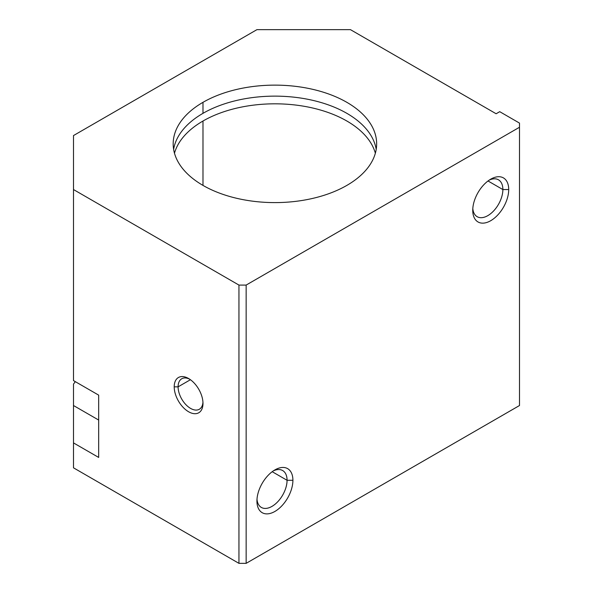 <?xml version="1.0" encoding="UTF-8"?>
<svg xmlns="http://www.w3.org/2000/svg" width="593" height="593" viewBox="0 0 593 593"><rect width="100%" height="100%" fill="white"/><g stroke="black" fill="none" stroke-linecap="round" stroke-linejoin="round"><path stroke-width="0.89" d="M346.853 185.401A101.737 58.737 0 0 0 376.651 143.862A101.737 58.737 0 0 0 313.853 89.602A101.737 58.737 0 0 0 202.984 102.33L202.984 113.337A101.737 58.737 180 0 1 309.398 99.609A101.737 58.737 180 0 1 376.207 149.369A101.737 58.737 0 0 0 309.398 99.609A101.737 58.737 0 0 0 202.984 113.337A101.737 58.737 0 0 0 173.63 149.369A101.737 58.737 180 0 1 202.984 113.337L202.984 102.33A101.737 58.737 0 0 0 173.186 143.862A101.737 58.737 0 0 0 235.984 198.129A101.737 58.737 0 0 0 346.853 185.401A101.737 58.737 180 0 1 202.984 185.401A101.737 58.737 180 0 1 202.984 102.33A101.737 58.737 180 0 1 346.853 102.33A101.737 58.737 180 0 1 346.853 185.401M375.362 153.209A101.737 58.737 0 0 0 306.225 106.666A101.737 58.737 0 0 0 202.984 121.024L202.984 185.401L202.984 121.024A101.737 58.737 0 0 0 174.483 153.209A101.737 58.737 180 0 1 202.984 121.024A101.737 58.737 180 0 1 306.225 106.666A101.737 58.737 180 0 1 375.362 153.209M178.1 386.836L174.209 386.836A20.347 11.749 -120 0 0 188.596 411.757A20.347 11.749 -120 0 0 202.984 403.448A20.347 11.749 -120 0 0 188.596 378.527A20.347 11.749 -120 0 0 174.209 386.836L178.1 386.836A17.597 10.155 -120 0 0 185.779 404.537A17.597 10.155 -120 0 0 199.337 409.252A17.597 10.155 -120 0 0 202.947 402.262A17.597 10.155 60 0 1 190.071 408.103A17.597 10.155 60 0 1 178.1 386.836L190.427 379.72L178.1 386.836A17.597 10.155 60 0 1 189.604 379.149A17.597 10.155 -120 0 0 181.747 378.779A17.597 10.155 -120 0 0 178.1 386.836M256.932 501.048A25.432 14.684 120 0 0 274.922 511.433A25.432 14.684 120 0 0 292.905 480.286L287.064 480.286A21.304 12.297 -60 0 1 272.698 505.955A21.304 12.297 -60 0 1 256.999 499.254A21.304 12.297 120 0 0 261.35 507.43A21.304 12.297 120 0 0 277.761 501.722A21.304 12.297 120 0 0 287.064 480.286L272.202 471.702L287.064 480.286A21.304 12.297 120 0 0 282.646 470.531A21.304 12.297 120 0 0 273.395 470.857A21.304 12.297 -60 0 1 287.064 480.286L292.905 480.286A25.432 14.684 120 0 0 274.915 469.901A25.432 14.684 120 0 0 256.932 501.048A25.432 14.684 -60 0 1 274.922 469.901A25.432 14.684 -60 0 1 292.905 480.286A25.432 14.684 -60 0 1 274.922 511.433A25.432 14.684 -60 0 1 256.932 501.048M472.747 210.315A25.432 14.684 120 0 0 490.73 220.7A25.432 14.684 120 0 0 508.712 189.552L502.871 189.552A21.304 12.297 -60 0 1 488.506 215.222A21.304 12.297 -60 0 1 472.814 208.521A21.304 12.297 120 0 0 477.157 216.697A21.304 12.297 120 0 0 493.576 210.989A21.304 12.297 120 0 0 502.871 189.552L488.017 180.976L502.871 189.552A21.304 12.297 120 0 0 498.461 179.798A21.304 12.297 120 0 0 489.203 180.124A21.304 12.297 -60 0 1 502.871 189.552L508.712 189.552A25.432 14.684 120 0 0 490.73 179.168A25.432 14.684 120 0 0 472.747 210.315A25.432 14.684 -60 0 1 490.73 179.168A25.432 14.684 -60 0 1 508.712 189.552A25.432 14.684 -60 0 1 490.73 220.7A25.432 14.684 -60 0 1 472.747 210.315M98.675 395.138L73.495 380.602L73.495 135.56L256.932 29.65L350.456 29.65L496.126 113.752L499.721 111.677L519.505 123.099L519.505 405.523L519.505 127.25L246.147 285.077L246.147 563.35L519.505 405.523L246.147 563.35L246.147 285.077L238.949 285.077L73.495 189.552L73.495 380.602L98.675 395.138L98.675 457.44L98.675 395.138M75.289 381.64A38.152 22.03 -60 0 1 73.495 384.108L73.495 405.523L98.675 420.059L73.495 405.523L73.495 442.904L98.675 457.44L73.495 442.904L73.495 384.108A38.152 22.03 120 0 0 75.289 381.64M73.495 467.825L73.495 442.904L73.495 467.825L238.949 563.35L238.949 285.077L238.949 563.35L246.147 563.35L238.949 563.35L73.495 467.825M174.209 386.836A20.347 11.749 60 0 1 188.596 378.527A20.347 11.749 60 0 1 202.984 403.448A20.347 11.749 60 0 1 188.596 411.757A20.347 11.749 60 0 1 174.209 386.836M519.505 127.25L519.505 123.099L499.721 111.677L496.126 113.752L350.456 29.65L256.932 29.65L73.495 135.56L73.495 189.552L238.949 285.077L246.147 285.077L519.505 127.25"/></g></svg>
